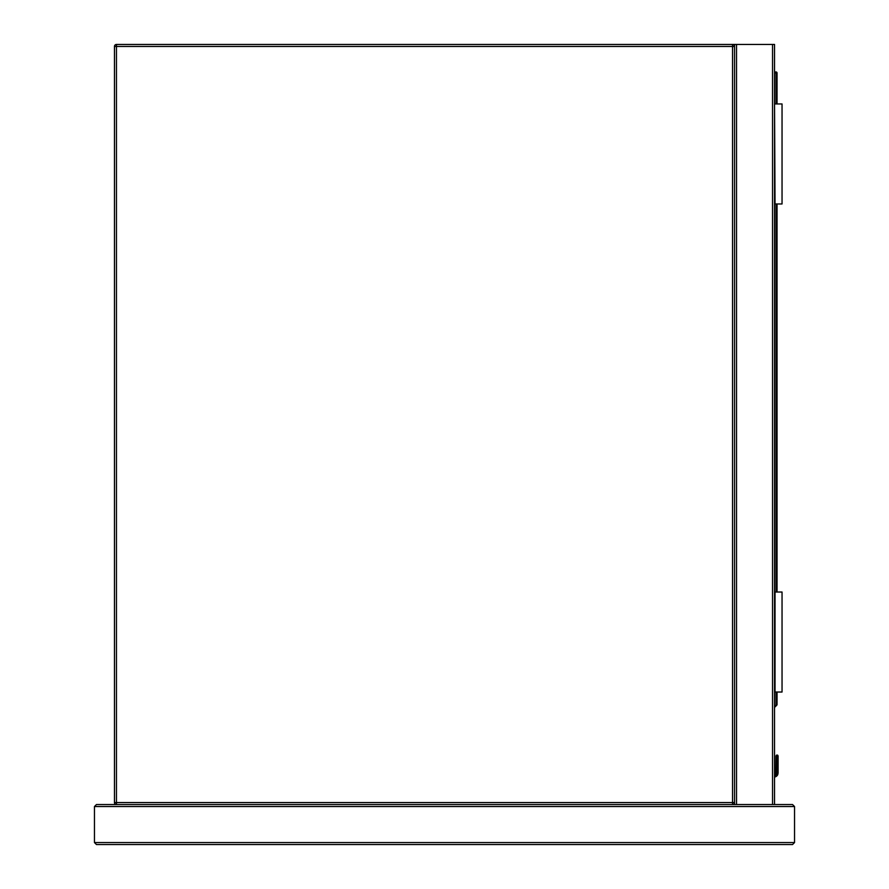 <?xml version="1.0" encoding="UTF-8"?>
<svg xmlns="http://www.w3.org/2000/svg" width="889" height="889" viewBox="0 0 889 889"><rect width="100%" height="100%" fill="white"/><g stroke="black" fill="none" stroke-linecap="round" stroke-linejoin="round"><path stroke-width="1.33" d="M116.459 44.45L732.536 44.45A2 2 0 0 1 734.536 46.45L734.536 802.545A2 2 0 0 1 732.536 804.545L116.459 804.545A2 2 0 0 1 114.459 802.545L114.459 46.45A2 2 0 0 1 116.459 44.45L116.459 802.545L732.536 802.545L732.536 46.45L114.459 46.45M774.541 804.545L734.536 804.545L734.536 44.45L774.541 44.45L774.541 804.545M734.536 44.45L732.536 44.45L732.536 46.45L734.536 46.45M777.786 755.294L777.042 754.994L778.086 756.039L777.042 754.994L778.086 756.039L777.042 754.994L775.986 756.039L778.086 756.039L777.042 754.994L775.986 756.039L775.841 773.786A1.9 1.9 0 0 1 774.541 774.886A1.9 1.9 0 0 0 775.841 773.786L775.986 756.039L777.042 754.994L775.986 756.039L775.841 773.786A1.9 1.9 0 0 1 774.541 774.886A1.9 1.9 0 0 0 775.841 773.786L775.986 767.818A1 0.711 180 0 1 776.986 767.107L777.086 755.328A1 0.711 -0 0 1 778.086 756.039L777.042 754.994L775.986 756.039L777.042 754.994L776.297 755.294M778.086 773.041L778.086 767.818L777.786 774.563A4.001 4.001 0 0 1 774.541 777.019A4.001 4.001 0 0 0 777.786 774.563A4.001 4.001 0 0 1 774.541 777.019A4.001 4.001 0 0 0 777.786 774.563L778.086 773.041L777.086 772.919L776.864 774.186L777.086 767.107A1 0.711 -0 0 1 778.086 767.818L778.086 756.039M774.541 71.953L776.041 71.953A1 1 0 0 1 777.042 72.954L777.042 103.957M777.042 203.97L777.042 592.018M777.042 692.031L777.042 704.521A1 1 0 0 1 776.753 705.221L774.541 707.433M777.086 755.328L776.986 772.919L776.753 774.186L775.841 773.786A1.9 1.9 0 0 1 774.541 774.886A1.9 1.9 0 0 0 775.841 773.786A1.9 1.9 0 0 1 774.541 774.886A1.9 1.9 0 0 0 775.841 773.786A1.9 1.9 0 0 1 774.541 774.886A1.9 1.9 0 0 0 775.841 773.786A1.9 1.9 0 0 1 774.541 774.886A1.9 1.9 0 0 0 775.841 773.786M777.786 774.563A4.001 4.001 0 0 1 774.541 777.019A4.001 4.001 0 0 0 777.786 774.563A4.001 4.001 0 0 1 774.541 777.019A4.001 4.001 0 0 0 777.786 774.563A4.001 4.001 0 0 1 774.541 777.019A4.001 4.001 0 0 0 777.786 774.563A4.001 4.001 0 0 1 774.541 777.019A4.001 4.001 0 0 0 777.786 774.563L776.864 774.186A3 3 0 0 1 774.541 776.008M776.986 755.328A1 0.711 180 0 0 775.986 756.039M776.986 772.919L775.986 773.041M776.753 705.221L776.041 704.521L776.041 692.031M775.041 692.031L775.041 592.018L782.042 592.018L782.042 692.031L774.541 692.031M775.041 103.957L782.042 103.957L782.042 203.97L775.041 203.97L774.541 103.957M96.457 804.545L94.456 806.545L96.457 804.545L734.536 804.545M772.541 44.45L772.541 804.545L792.544 804.545L794.544 806.545L794.544 842.55L792.544 844.55L96.457 844.55L94.456 842.55L96.457 844.55M792.544 804.545L794.544 806.545L94.456 806.545L94.456 842.55L794.544 842.55L792.544 844.55M116.459 804.545L116.459 802.545L114.459 802.545M734.536 802.545L732.536 802.545L732.536 804.545M736.537 44.45L736.537 804.545M774.541 775.908A2.9 2.9 0 0 0 776.753 774.186L776.864 774.186M774.541 706.022L777.042 704.521M776.041 592.018L776.041 203.97M776.041 103.957L776.041 72.954L774.541 72.954M776.041 71.953L776.041 72.954L777.042 72.954"/></g></svg>
